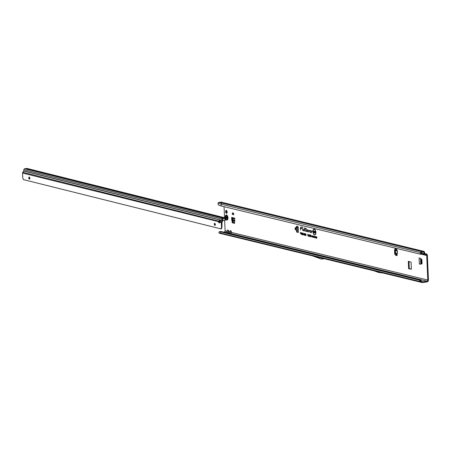 <?xml version="1.0" encoding="UTF-8"?>
<svg xmlns="http://www.w3.org/2000/svg" width="451" height="451" viewBox="0 0 451 451"><rect width="100%" height="100%" fill="white"/><g stroke="black" fill="none" stroke-linecap="round" stroke-linejoin="round"><path stroke-width="0.68" d="M225.63 211.66A1.477 0.733 -98.2 0 0 226.594 213.312A1.477 0.733 -98.2 0 0 227.141 212.026A1.477 0.733 -98.2 0 0 226.171 210.38A1.477 0.733 -98.2 0 0 225.63 211.66M226.532 210.499A1.477 0.733 -98.2 0 0 226.295 211.564A1.477 0.733 -98.2 0 0 226.904 213.097M297.186 226.317A0.648 0.321 -98.2 0 0 297.243 227.135L296.921 227.608L296.921 228.612L297.243 228.364L295.929 229.012L296.921 229.114L297.04 228.578M296.921 227.608L295.941 227.744A0.519 0.434 112.2 0 0 295.495 228.313L295.495 229.305A0.519 0.434 112.2 0 0 295.653 229.672L297.237 231.042A0.648 0.321 -98.2 0 0 297.57 232.062L298.314 232.242M295.101 228.105A0.519 0.434 112.2 0 0 295.095 228.15L295.095 229.147A0.519 0.434 112.2 0 0 295.253 229.508L296.516 230.529L296.572 231.137A0.648 0.321 -98.2 0 0 296.899 232.158L297.976 232.423A1.037 0.519 -98.2 0 0 298.077 232.423A1.037 0.519 -98.2 0 0 298.461 231.526L298.286 227.592A1.037 0.519 -98.2 0 0 297.711 226.441L296.775 226.216A0.648 0.321 -98.2 0 0 296.707 226.21A0.648 0.321 -98.2 0 0 296.476 226.582A0.648 0.321 -98.2 0 0 296.578 227.231L295.54 227.586A0.519 0.434 112.2 0 0 295.101 228.105M228.55 233.218L229.486 233.449L231.16 231.267L231.572 232.361L230.72 233.511L231.448 232.434L230.574 230.664L230.1 231.115M230.111 231.019L230.608 230.551L231.16 231.267M225.9 232.575L226.836 232.806L228.51 230.624L228.922 231.718L228.071 232.868L228.798 231.791L227.924 230.021L227.451 230.472M227.462 230.376L227.958 229.909L228.51 230.624M313.084 231.729A2.616 1.302 -98.2 0 0 314.589 234.644A2.616 1.302 -98.2 0 0 315.756 232.383A2.616 1.302 -98.2 0 0 313.857 229.525A2.616 1.302 -98.2 0 0 313.084 231.729M314.657 234.655A2.661 1.325 -98.2 0 0 314.725 234.667A2.661 1.325 -98.2 0 0 315.869 233.229M312.943 231.696A2.898 1.438 -98.2 0 0 315.046 234.858A2.898 1.438 -98.2 0 0 315.897 232.417A2.898 1.438 -98.2 0 0 314.234 229.193A2.898 1.438 -98.2 0 0 312.943 231.696M313.501 233.545A2.853 1.421 -98.2 0 0 315.108 234.824M302.768 230.286L302.677 228.742L302.779 230.54L303.788 230.788L303.906 229.04L303.67 230.506L302.768 230.286L303.794 230.698M304.295 230.568L305.085 231.098L304.431 230.579L304.487 227.761L304.295 230.568M304.476 230.698L305.09 231.008M305.727 231.002L305.806 228.967L306.466 228.877L305.823 228.719L305.868 228.093L305.214 228.826L305.671 228.933L305.739 231.262L306.353 231.318M395.285 254.482A1.037 0.519 -98.2 0 0 395.826 255.328L396.897 255.593A0.648 0.321 -98.2 0 0 396.965 255.593A0.648 0.321 -98.2 0 0 397.201 255.035A0.648 0.321 -98.2 0 0 396.993 254.415L395.572 254.522A0.519 0.44 -76.3 0 1 395.104 254.076L394.941 250.243A0.519 0.44 -76.3 0 1 395.364 249.668L396.773 249.431A0.648 0.321 -98.2 0 0 396.936 248.901A0.648 0.321 -98.2 0 0 396.903 248.67M420.913 264.094L421.375 263.993M231.634 217.416L234.757 218.177L234.492 223.414L232.259 222.681L232.925 222.585L232.389 219.293L231.724 219.389L231.634 217.416A1.037 0.885 103.7 0 0 232.344 218.312L232.389 219.293M232.925 222.585L232.395 222.907M234.588 223.183L233.066 222.811M411.374 269.258L409.288 268.503L408.978 261.354L408.307 261.445L408.617 268.599L411.374 269.264L411.064 262.116L408.307 261.445M421.324 253.096L420.659 253.056L420.704 252.673A1.139 0.97 -76.3 0 1 421.629 251.607L423.506 251.337A1.139 0.97 -76.3 0 1 423.827 251.348L221.159 202.121A1.139 0.97 103.7 0 0 220.838 202.104L218.96 202.375A1.139 0.97 -76.3 0 0 218.132 203.057L218.025 204.326L218.487 205.03L221.024 205.949L420.433 254.212A1.556 0.806 -86.7 0 0 420.896 253.812L421.364 252.712A0.361 0.31 -76.3 0 1 421.662 252.374L423.54 252.103A0.361 0.31 -76.3 0 1 423.867 252.385L424.041 253.823A1.139 0.97 103.7 0 0 425.062 254.714L425.778 254.606A1.037 0.885 -76.3 0 1 426.714 255.503L427.779 280.026A1.037 0.885 -76.3 0 1 426.934 281.176L422.519 281.807A0.361 0.31 -76.3 0 1 422.316 281.751L421.561 282.123L421.91 282.399A1.139 0.97 103.7 0 0 422.553 282.574L426.967 281.937A1.815 1.545 -76.3 0 0 428.45 279.93L427.379 255.407A1.815 1.545 -76.3 0 0 425.744 253.845L424.836 253.896M395.702 248.377A1.037 0.519 -98.2 0 0 395.685 248.721L395.719 249.465M395.972 254.465A1.037 0.519 -98.2 0 0 396.497 255.232L397.156 255.396M419.351 263.976L419.086 257.949L420.078 258.186L421.91 259.641L422.085 263.632L420.371 264.218L419.351 263.976L420.529 264.004M313.079 237.136L312.65 237.029L312.814 235.907L313.079 237.136L312.65 237.029M314.815 237.559L314.386 237.451L314.55 236.33L314.815 237.559L314.386 237.451M301.984 234.638L302.164 233.274L301.809 232.919L302.305 233.037L302.136 234.582M302.897 234.351L302.672 234.824L302.401 234.221L302.593 233.066L302.807 234.762L302.728 233.088M302.559 233.466L302.593 233.066M303.433 234.396L303.207 234.954L302.937 234.351L303.19 234.7L303.303 234.373L302.971 233.201L303.348 233.291L303.083 233.787L303.433 234.396M303.286 234.948L302.937 234.351M303.19 234.7L303.455 234.362L303.298 233.962L303.061 234.159M304.634 234.791L304.369 235.236L304.036 234.531L304.504 234.762L304.03 233.9L304.278 233.477L304.634 234.791L304.369 235.236L304.036 234.531M304.369 234.965L304.662 234.751L304.188 233.883L304.414 233.494M304.188 233.883L304.278 233.477M304.459 234.108L304.425 233.686L304.166 233.934M304.808 234.464L305.039 235.129L305.338 234.858L305.051 235.405L304.679 234.43L304.983 233.646L305.304 234.278L304.994 233.917L304.808 234.464L304.921 233.922M305.039 235.129L305.209 234.762M305.158 235.394L304.944 235.056M305.513 234.633L305.744 235.298L306.043 235.027L305.755 235.574L305.383 234.599L305.688 233.815L306.009 234.447L305.699 234.092L305.513 234.633L305.626 234.097M305.885 235.326L305.913 234.932M305.863 235.563L305.648 235.23M300.439 233.528L300.27 232.519L300.783 232.648L300.411 232.829L300.772 233.607L300.439 233.528L300.766 233.517M307.165 231.605L308.501 231.932L308.625 230.444L309.363 230.365L308.619 230.185L308.383 231.651L307.154 231.352A0.654 0.327 81.8 0 1 306.804 230.743A0.654 0.327 81.8 0 1 306.984 230.078A0.654 0.327 81.8 0 1 307.097 230.066L307.695 230.557L307.965 230.027L307.086 229.813A0.913 0.451 -98.2 0 0 307.069 229.807A0.913 0.451 -98.2 0 0 306.663 230.613A0.913 0.451 -98.2 0 0 307.165 231.605L308.507 231.842M310.17 232.338L311.506 232.66L311.63 231.171L312.374 231.098L311.63 230.918L311.387 232.378L310.158 232.079A0.654 0.327 81.8 0 1 309.809 231.47A0.654 0.327 81.8 0 1 309.995 230.811A0.654 0.327 81.8 0 1 310.108 230.799L310.7 231.284L310.97 230.754L310.096 230.54A0.913 0.451 -98.2 0 0 310.074 230.54A0.913 0.451 -98.2 0 0 309.668 231.346A0.913 0.451 -98.2 0 0 310.17 232.338L311.511 232.569M311.782 231.109L312.363 231.256M300.501 229.987L300.603 228.488L302.193 228.623L300.625 228.161A1.409 0.699 81.8 0 1 301.037 227.259A1.409 0.699 81.8 0 1 301.279 227.231L302.892 227.372L301.268 226.977A1.669 0.829 -98.2 0 0 301.234 226.971A1.669 0.829 -98.2 0 0 300.49 228.076L300.501 229.987M301.037 233.691L300.862 232.665L301.195 232.744L301.612 234.548L301.037 233.691L301.493 234.08M301.488 233.302L301.42 233.686M307.915 234.926L307.965 236.087L307.757 234.34L308.174 235.71L308.473 234.514L308.546 236.234L308.371 235.095L308.129 236.127L307.988 234.683M309.386 234.717L309.245 236.42L309.386 234.717M311.275 236.335L311.089 236.871L310.857 236.234L311.145 236.521L311.094 235.151L311.224 236.809L310.857 236.234M310.795 236.217L310.451 236.583L310.609 235.033L310.739 236.69L310.378 236.115M310.311 236.099L310.119 236.634L309.893 235.997L310.175 236.285L310.13 234.915L310.254 236.572L309.893 235.997M309.826 235.98L309.634 236.516L309.409 235.879L309.69 236.166L309.645 234.796L309.769 236.454L309.409 235.879M312.12 236.42L312.295 236.927L312.537 236.719L312.306 237.158L312.007 236.392L312.255 235.772L312.509 236.279L312.261 236.003L312.12 236.42L312.391 235.941L312.402 236.307M312.295 236.927L312.425 236.64M312.537 236.719L312.306 237.158L312.165 236.375L312.391 235.794M316.743 237.108L316.794 238.235L316.444 236.803L316.923 237.057M316.066 237.175L316.106 238.066L315.937 236.679L316.326 237.66L316.399 236.792L316.461 238.151L316.14 237.04M315.925 237.795L315.486 237.919L315.429 236.555L315.869 236.662L315.587 237.711L315.925 237.795M315.012 236.916L315.046 237.812L314.877 236.425L315.272 237.401L315.339 236.538L315.401 237.897L315.086 236.781M313.924 237.029L313.778 236.155L314.251 236.679L313.924 237.029L314.364 236.657M314.251 236.679L314.178 236.995M313.276 236.538L313.31 237.389L313.141 236.003L313.468 237.051L313.71 236.138L313.766 237.497L313.62 236.662L313.434 237.418L313.338 236.324M395.093 248.23A1.037 0.519 -98.2 0 0 395.02 248.817L395.048 249.561M224.062 206.688L224.542 217.698M224.654 220.263L225.111 230.794A1.037 0.885 103.7 0 1 224.265 231.944L225.996 232.361M232.259 222.681L231.724 219.389M232.395 214.456L232.327 212.883L233.652 213.205L233.719 214.777L232.395 214.456L232.868 213.019M423.827 251.348A1.139 0.97 -76.3 0 1 424.526 252.222L424.701 253.665A0.361 0.31 103.7 0 0 425.028 253.947M395.296 254.454L395.177 254.426A0.519 0.44 -76.3 0 1 394.71 253.975L394.54 250.147A0.519 0.44 -76.3 0 1 394.963 249.572L396.846 249.352M296.578 227.231L297.299 227.501L297.243 227.135L296.578 227.428M296.516 230.529L297.361 230.901L296.589 230.929L296.516 230.529L296.916 230.692L297.243 228.742M296.916 230.692L297.361 230.901M321.969 258.141L318.648 257.335L321.969 258.141M420.355 282.038L321.98 258.141M420.253 279.924L220.759 231.464L220.122 231.758L419.616 280.212L420.321 280.973L420.76 280.415L420.253 279.924L419.616 280.212L419.977 281.475L420.963 282.185M422.204 282.551L220.866 233.579M219.4 231.932L220.122 231.758L220.488 233.032L221.475 233.731L312.143 255.756L320.751 258.885A1.037 0.519 -98.2 0 0 320.785 258.897L321.552 259.083A1.037 0.519 -98.2 0 0 321.653 259.088A1.037 0.519 -98.2 0 0 321.732 259.066L323.079 258.44L312.064 255.768M318.62 257.329L312.143 255.756M318.648 257.335L314.674 255.909M426.934 281.176L230.72 233.511L229.345 233.55M228.646 233.009L226.695 232.908M225.731 232.671L227.603 230.185M223.296 232.085L224.265 231.944M383.84 273.114L373.219 270.532L378.209 272.325A1.037 0.519 -98.2 0 0 378.242 272.336L378.868 272.489A1.037 0.519 -98.2 0 0 378.902 272.494L383.84 273.114M314.826 232.479L314.533 232.902L314.144 232.175L314.668 232.451L314.155 231.617L314.432 231.222L314.826 232.479L314.533 232.902L314.302 232.203M314.533 232.643L314.826 232.434L314.516 232.643L314.826 232.434L314.308 231.6L314.567 231.245M314.302 232.017L314.432 231.222M314.623 231.803L314.578 231.425L314.308 231.639M315.074 232.068L314.956 232.987L314.888 231.352L315.469 231.493L315.052 231.651L315.435 232.152L315.086 232.327L315.441 232.321M313.496 231.025L313.411 232.609L313.338 230.974L313.89 232.158L313.997 231.137L314.071 232.772L313.518 231.588L313.919 232.733M219.885 233.342A1.139 0.97 -76.3 0 1 219.242 233.173L218.853 232.468L219.158 232.107L218.853 232.468M218.96 202.375L222.134 203.147A1.139 0.97 103.7 0 0 221.21 204.213L420.704 252.673M419.667 254.201L419.774 254.172A1.556 0.806 -86.7 0 0 420.231 253.772L420.659 253.056M221.024 205.949L221.21 204.213L218.132 203.057M301.307 226.988A1.624 0.806 -98.2 0 0 300.682 227.8M301.099 227.231A1.449 0.722 81.8 0 1 301.161 227.197A1.449 0.722 81.8 0 1 301.409 227.174L302.88 227.53M300.603 228.488L302.187 228.781M310.158 230.557A0.868 0.434 -98.2 0 0 309.837 231.03M309.961 231.915A0.868 0.434 -98.2 0 0 310.305 232.276M310.057 230.794A0.693 0.344 81.8 0 1 310.119 230.749A0.693 0.344 81.8 0 1 310.237 230.737L310.857 230.889L310.745 231.205M307.154 229.83A0.868 0.434 -98.2 0 0 306.827 230.298M306.956 231.183A0.868 0.434 -98.2 0 0 307.3 231.549M307.052 230.061A0.693 0.344 81.8 0 1 307.108 230.021A0.693 0.344 81.8 0 1 307.232 230.004L307.853 230.157L307.74 230.472M308.732 230.399L309.352 230.523M305.383 228.612L305.823 228.961M305.806 228.967L306.454 229.035M314.302 229.209A2.853 1.421 -98.2 0 0 313.124 230.884M315.48 230.523A2.661 1.325 -98.2 0 0 313.981 229.463A2.661 1.325 -98.2 0 0 313.919 229.497M315.046 231.391L315.474 231.662M314.939 232.451L314.663 232.846M300.411 232.829L300.794 232.829M305.879 235.321L306.066 234.971L305.744 235.298M305.885 234.481L305.829 234.03L305.626 234.61M305.383 234.599L305.823 233.838M306.156 235.033L305.891 235.512M305.175 235.151L305.361 234.796L305.175 235.151M305.18 234.306L305.124 233.86L304.921 234.435M304.679 234.43L305.118 233.669M305.451 234.864L305.186 235.343M304.746 234.768L304.504 235.18M303.546 234.373L303.337 234.892M302.937 234.097L303.106 233.793M303.326 234.723L303.455 234.362L303.326 234.723M302.7 233.556L302.739 233.257L302.627 233.748L302.852 233.539M303.01 234.323L302.807 234.762M302.531 234.255L302.768 233.934L302.796 234.593M302.706 233.257L302.627 233.748M302.311 233.218L301.967 232.953M301.347 232.958L301.003 232.97L301.347 233.488L301.347 232.958L301.003 232.97M301.347 233.488L301.212 233.02M308.405 235.022L308.461 234.509M307.937 234.853L307.915 234.379M311.387 236.307L311.224 236.809M310.902 236.194L310.739 236.69M310.423 236.076L310.254 236.572M309.938 235.958L309.769 236.454M312.644 236.724L312.442 237.102M315.931 237.931L315.632 237.722M315.576 237.361L315.88 237.344M315.548 236.814L315.875 236.803M314.296 236.972L314.685 236.352M314.409 237L314.691 236.499L314.409 237L314.736 237.508L314.905 237.051M314.601 237.491L314.713 236.786M314.15 236.386L314.172 236.848L313.896 236.414M314.037 236.826L314.02 236.442M313.676 236.544L313.71 236.239M313.315 236.409L313.304 236.127M312.56 236.549L312.949 235.929M312.673 236.578L312.825 236.138L312.785 236.555L312.955 236.076L313.129 236.33L312.825 236.138L312.864 237.068L313.169 236.628L312.87 237.068M312.977 236.363L312.864 237.068L313.169 236.628M219.817 231.605L220.759 231.464M229.491 231.859L228.798 231.791M226.83 232.902L228.082 232.767M427.779 280.026L231.448 232.434M229.48 233.55L230.732 233.409M421.561 282.123L420.321 280.973M420.76 280.415L422.08 281.571M421.313 280.979L420.845 281.531M325.07 258.586A1.037 0.519 -98.2 0 0 325.148 258.586A1.037 0.519 -98.2 0 0 325.227 258.564L325.351 258.502M321.478 258.023L322.674 257.854M322.279 258.214L323.468 258.045M376.568 270.944L378.795 271.485M378.276 271.558L379.426 271.637M378.913 271.711L380.605 271.925M296.572 230.698L296.572 231.137L297.237 231.042M396.993 254.415L396.965 253.817L395.724 253.58L397.37 253.535L396.835 253.693L397.337 253.287L397.224 250.79L395.459 250.846L396.801 250.023L397.117 250.649L396.587 250.023L396.773 249.431M397.241 250.514L397.348 250.801L395.595 250.553L395.369 250.852L395.724 253.58M396.779 254.347L396.835 253.693L395.572 253.338L397.455 253.299L397.348 250.801M232.925 218.453L233.105 220.421L233.911 222.196L234.644 222.54M233.663 213.509L232.885 213.317M225.861 219.304A2.593 1.291 -98.2 0 0 226.695 220.065A2.593 1.291 -98.2 0 0 226.977 220.088L227 220.082A2.593 1.291 -98.2 0 0 227 220.082A2.593 1.291 -98.2 0 0 227.952 217.839A2.593 1.291 -98.2 0 0 226.261 214.947A2.593 1.291 -98.2 0 0 226.25 214.952L226.239 214.952A2.593 1.291 -98.2 0 0 225.974 215.048A2.593 1.291 -98.2 0 0 225.32 216.379M226.977 220.088A2.593 1.291 -98.2 0 0 227.935 217.839A2.593 1.291 -98.2 0 0 226.239 214.952M226.56 216.621A1.167 0.581 81.8 0 1 226.571 216.638A1.167 0.581 81.8 0 1 226.588 216.655L226.673 218.617A1.167 0.581 81.8 0 1 226.661 218.628A1.167 0.581 81.8 0 1 226.65 218.639L226.171 218.493L225.725 217.444A1.167 0.581 81.8 0 1 225.72 217.416A1.167 0.581 81.8 0 1 225.72 217.388L226.036 216.519L226.475 216.638M220.409 220.776A1.297 0.614 -46.3 0 0 219.248 221.627A1.297 0.614 -46.3 0 0 219.242 221.633L218.746 221.159L218.566 221.931A1.297 0.643 -98.2 0 0 219.344 222.907A1.297 0.643 -98.2 0 0 219.8 222.242L220.071 221.492A1.297 0.614 -46.3 0 0 220.082 221.48A1.297 0.614 -46.3 0 0 220.314 220.381A1.297 0.614 -46.3 0 0 218.758 221.153A1.297 0.614 -46.3 0 0 218.746 221.159L22.781 172.282A1.037 0.879 -76 0 0 22.55 173.043L22.736 177.429A1.556 0.772 81.8 0 0 23.012 178.573L23.548 179.656L220.838 228.86L221.39 228.781L221.774 227.958L221.931 226.938L221.486 227A1.556 0.772 81.8 0 1 221.294 228.026L220.838 228.86M214.287 224.248A1.037 0.519 -98.2 0 0 214.964 225.404A1.037 0.519 -98.2 0 0 215.347 224.508A1.037 0.519 -98.2 0 0 214.67 223.352A1.037 0.519 -98.2 0 0 214.287 224.248M215.042 223.555A1.037 0.519 -98.2 0 0 214.958 224.153A1.037 0.519 -98.2 0 0 215.262 225.105M28.791 177.982A1.037 0.519 -98.2 0 0 29.467 179.137A1.037 0.519 -98.2 0 0 29.851 178.246A1.037 0.519 -98.2 0 0 29.168 177.085A1.037 0.519 -98.2 0 0 28.791 177.982M29.54 177.288A1.037 0.519 -98.2 0 0 29.456 177.886A1.037 0.519 -98.2 0 0 29.766 178.844M221.931 226.938L222.022 222.326L221.424 222.027L221.999 222.371M221.424 222.027A1.037 0.879 104 0 0 221.3 222.614L219.8 222.242M220.781 216.83L26.767 168.426L25.786 168.674M223.595 220.55L225.748 219.958L225.782 218.639A1.037 0.879 104 0 0 224.857 217.833L224.062 217.946L25.978 168.539M220.516 216.751L224.857 217.833M22.781 172.282L23.677 171.07L23.864 169.694A1.037 0.879 -76 0 1 24.709 168.725L222.794 218.126A1.037 0.879 104 0 0 221.954 219.096L221.83 220.336L222.49 220.376L222.366 221.497A1.556 0.739 133.7 0 1 222.022 222.326M222.49 220.55A1.167 0.564 -103.7 0 0 222.709 220.674L225.088 220.122L225.122 218.803L222.828 218.893L222.49 220.376M221.486 227L221.3 222.614M22.55 173.043L219.231 221.836A1.297 0.643 -98.2 0 0 219.654 222.67M220.071 221.492L221.531 221.853A1.556 0.739 -46.3 0 0 221.869 221.024L222.366 221.497M23.728 170.929L221.83 220.336L221.869 221.024M23.677 171.07L221.903 220.511L222.399 220.99M221.869 220.449L222.45 220.781M25.583 168.629L24.709 168.725M224.062 217.946L222.794 218.126M26.767 168.426A1.037 0.879 -76 0 1 27.331 168.567M223.6 220.55L222.941 220.714L223.6 220.55M223.944 218.07L25.854 168.663M295.495 228.313L295.095 228.15M226.842 231.216L225.111 230.794M420.71 254.043L426.714 255.503M424.695 253.586L425.744 253.845M424.041 253.823L421.285 253.158M396.564 249.493L396.587 250.023L395.595 250.553M419.977 281.492L220.488 233.032M423.015 252.177L423.867 252.385M423.506 251.337L220.838 202.104M222.134 203.147L421.629 251.607M420.433 254.212L419.774 254.172M420.896 253.812L420.231 253.772M325.227 258.564L321.732 259.066M297.57 232.062L296.899 232.158M396.497 255.232L395.826 255.328M395.685 248.721L395.02 248.817M295.653 229.672L295.253 229.508M295.495 229.305L295.095 229.147M295.941 227.744L295.54 227.586M394.963 249.572L395.364 249.668M394.54 250.147L394.941 250.243M394.71 253.975L395.104 254.076M296.042 229.085L296.916 228.618M395.369 250.852L395.482 253.349M409.435 268.79L408.764 268.886M409.288 268.503L408.617 268.599M234.785 220.827L233.105 220.421M234.819 220.432L232.998 219.992M234.796 218.994L232.936 218.543M231.718 219.327L232.383 219.231M420.529 258.491L420.772 263.976M421.657 259.269L421.86 263.886M421.048 258.851L421.273 263.959M420.67 258.592L420.901 263.959M225.72 217.388L226.509 217.297A1.06 0.53 -98.2 0 0 226.509 217.326A1.06 0.53 -98.2 0 0 226.515 217.348L226.78 217.951L226.408 217.354A1.139 0.569 81.8 0 1 226.408 217.326A1.139 0.569 81.8 0 1 226.408 217.297L226.436 217.213M225.85 219.22A2.108 1.049 -98.2 0 0 226.932 219.49A2.108 1.049 -98.2 0 0 227.394 217.822A2.108 1.049 -98.2 0 0 226.227 215.488A2.108 1.049 -98.2 0 0 225.241 217.297A2.108 1.049 -98.2 0 0 225.314 217.912M225.725 217.444L226.515 217.348M225.99 218.036L226.678 217.94L226.002 218.205M225.945 216.92L226.616 216.824M226.233 216.705L225.934 216.745M225.799 217.275L226.611 217.016M225.788 217.585L226.526 217.376M225.788 217.275L226.52 217.275M222.619 219.135L23.864 169.694M221.836 220.201L222.495 220.235M221.774 227.958L221.294 228.026M223.589 218.013L25.498 168.612M225.782 218.639L224.525 218.65M225.748 219.958L225.088 220.122M225.889 219.519L225.224 219.682M228.482 233.285L230.252 230.827M424.684 253.485L426.251 253.868M420.918 253.766L424.741 254.697M297.378 227.372L297.372 228.398M297.372 228.945L297.372 230.878M219.581 233.33L221.148 233.714M219.513 231.735L218.972 232.22M324.337 258.26L323.153 258.429M325.148 258.586L321.653 259.088M395.031 254.42L395.431 254.516M234.791 218.91L232.276 218.295M225.974 215.048L225.235 217.878M226.34 218.38L226.667 218.318M225.883 219.462L226.695 220.065M221.774 217.004L225.15 217.85M27.06 168.443L220.652 216.728M223.634 218.019L25.544 168.612"/></g></svg>
